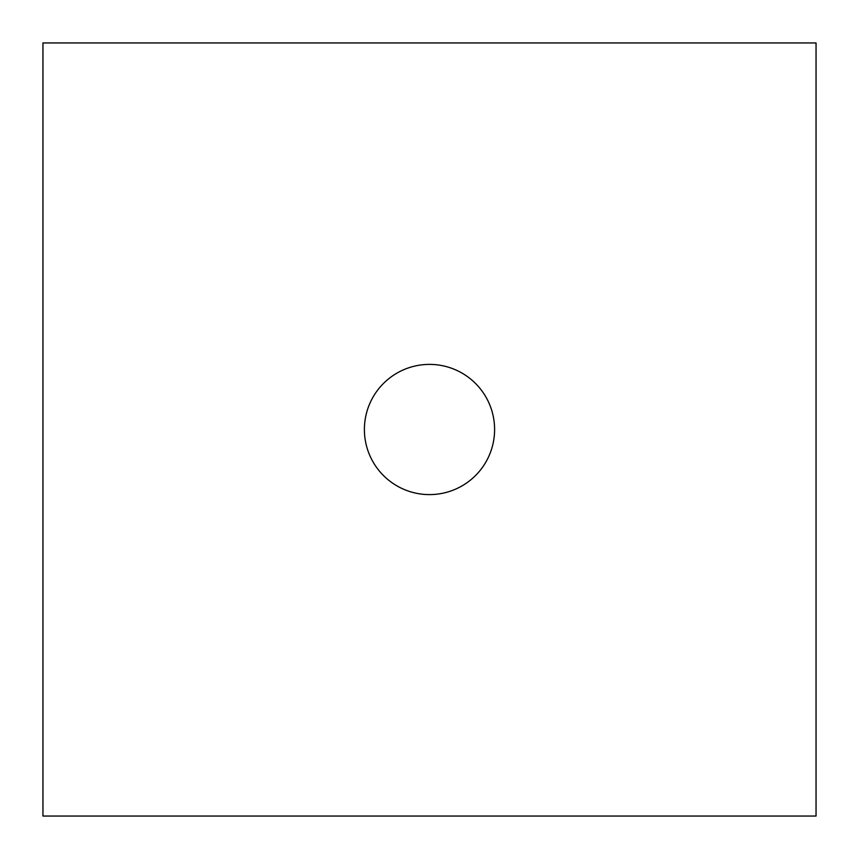 <?xml version="1.0" encoding="UTF-8"?>
<svg xmlns="http://www.w3.org/2000/svg" width="859" height="859" viewBox="0 0 859 859"><rect width="100%" height="100%" fill="white"/><g stroke="black" fill="none" stroke-linecap="round" stroke-linejoin="round"><path stroke-width="1.29" d="M364.399 429.5A65.101 65.101 0 0 0 429.5 494.601A65.101 65.101 0 0 0 494.601 429.5A65.101 65.101 0 0 0 429.5 364.399A65.101 65.101 0 0 0 364.399 429.5M42.95 816.05L816.05 816.05L816.05 42.95L42.95 42.95L42.95 816.05"/></g></svg>
